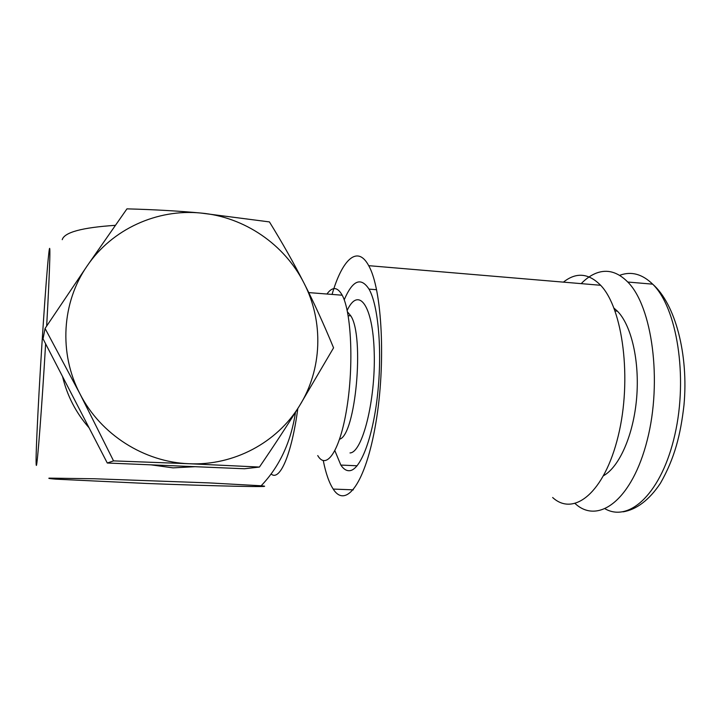 <?xml version="1.0" encoding="UTF-8"?>
<svg xmlns="http://www.w3.org/2000/svg" width="721" height="721" viewBox="0 0 721 721"><rect width="100%" height="100%" fill="white"/><g stroke="black" fill="none" stroke-linecap="round" stroke-linejoin="round"><path stroke-width="1.08" d="M614.004 308.146L617.383 311.13C631.362 325.144 639.779 361.113 636.643 397.983C633.543 434.862 619.447 466.73 603.657 475.644M581.198 283.632C586.02 278.657 591.058 275.161 596.312 273.124C607.262 268.96 617.744 271.925 627.775 282.028C652.172 306.299 662.419 380.931 647.251 440.071C632.362 499.41 598.926 524.528 575.854 504.213L575.133 503.6M259.434 467.055L189.1 463.729C144.425 462.197 100.706 434.673 79.977 393.882C58.653 353.389 61.799 302.288 87.187 265.869L126.95 208.856C153.924 209.577 178.547 210.974 200.826 213.037L269.438 221.915C282.47 243.04 293.997 263.462 304.037 283.182C314.086 302.901 323.927 324.45 333.571 347.837L299.413 405.95C287.841 424.597 274.512 444.965 259.434 467.055L244.527 468.758L107.285 463.017L43.044 338.834L45.062 328.452L87.187 265.869C112.097 229.035 157.286 208.711 200.826 213.037C244.473 216.859 284.633 244.563 304.037 283.182C323.855 321.611 322.278 369.558 299.413 405.95C277.017 442.559 233.829 465.865 189.1 463.729L113.548 460.881L107.285 463.017M113.548 460.881L79.977 393.882L45.062 328.452M347.477 311.878L350.794 315.861C364.718 336.419 355.561 435.232 339.618 439.188M347.171 310.4C358.49 286.066 373.009 304.776 374.226 352.659C375.668 400.425 362.357 452.707 350.009 452.932M344.205 299.81C352.596 280.28 360.861 276.711 369.008 289.112C378.354 305.208 382.418 351.316 377.534 394.991C372.712 438.738 360.239 470.344 349.424 470.714C346.314 470.885 343.457 469.001 340.844 465.072L334.895 450.76M563.425 282.136C576.142 272.015 588.543 273.061 600.638 285.282C622.962 308.318 632.173 379.489 618.203 436.034C604.486 492.767 573.79 517.047 552.647 497.508M332.066 294.42C342.133 259.641 357.409 244.527 368.701 265.67C382.094 288.968 386.059 363.582 375.785 423.353C365.673 483.313 345.828 509.179 333.21 489.072C329.091 482.746 325.784 473.255 323.269 460.593M326.946 294.024C332.408 286.417 337.491 286.814 342.205 295.213C351.316 311.742 353.831 364.88 346.882 407.807C340.042 450.904 326.433 470.669 317.736 455.573M297.818 408.519C291.581 455.05 279.64 481.709 271.114 473.976M62.231 239.669C64.367 232.315 82.068 227.539 115.315 225.331M146.498 483.458C214.245 486.071 280.884 487.558 261.146 485.774L209.207 482.908L94.415 478.762L49.298 478.131C47.757 478.347 49.911 478.681 55.769 479.15L146.498 483.458M151.004 464.847L173.058 467.866L195.121 466.685M62.556 376.542C67.143 395.766 75.975 412.854 89.071 427.805M46.658 326.054C50.146 264.517 50.803 234.019 48.631 254.892C46.126 277.549 40.7 358.535 37.925 413.457C36.221 446.939 35.699 464.261 36.347 465.424C37.285 466.442 41.854 407.599 45.621 343.818M620.06 275.188C631.398 271.087 642.276 274.079 652.685 284.164C676.92 307.516 688.176 376.741 674.883 434.664C661.824 492.749 629.622 522.689 605.189 508.873M615.058 310.949L617.383 311.13M627.775 282.028L652.685 284.164C675.226 303.856 688.735 354.471 683.968 405.247C680.552 434.799 674.757 458.078 660.418 483.259C649.242 500.059 636.246 509.765 623.016 511.838M348.171 315.672L350.794 315.861M340.844 465.072L357.129 465.775M369.008 289.112L376.596 289.716M333.21 489.072L353.308 489.847M368.701 265.67L600.638 285.282M308.75 292.6L342.205 295.213M261.146 485.774C279.487 466.658 290.942 442.135 295.511 412.196"/></g></svg>
